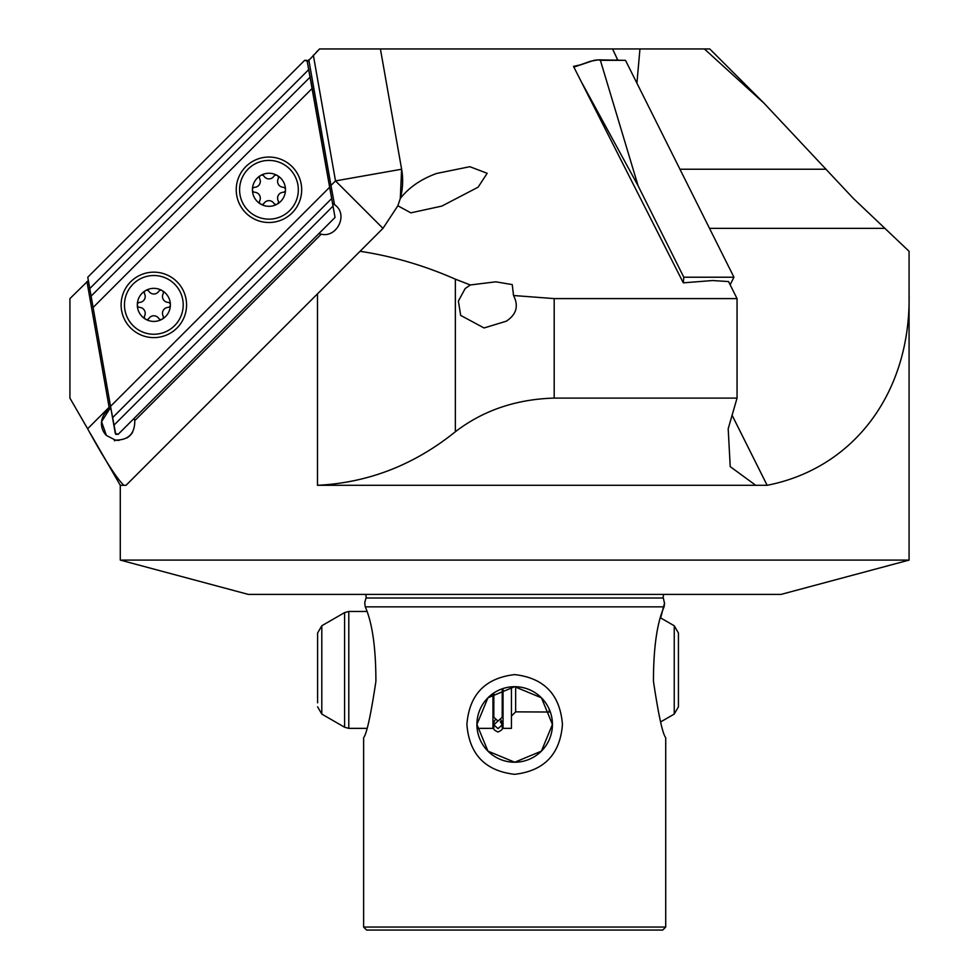 <?xml version="1.0" encoding="UTF-8"?>
<svg xmlns="http://www.w3.org/2000/svg" width="979" height="979" viewBox="0 0 979 979"><rect width="100%" height="100%" fill="white"/><g stroke="black" fill="none" stroke-linecap="round" stroke-linejoin="round"><path stroke-width="1.47" d="M110.908 408.463L109.477 409.246L101.559 421.68L106.368 435.422L115.314 440.085L114.531 440.868L114.384 439.889M397.853 205.774L400.301 198.468C409.026 187.381 421.141 179.047 436.646 173.454L469.834 166.699L487.175 173.295L478.107 187.185L441.835 206.092L410.862 212.847L397.853 205.774L382.973 228.364L126.034 485.303L123.819 485.303C116.587 478.327 104.533 459.481 87.633 428.765L109.122 407.276L109.477 409.246A16.778 16.778 0 0 0 106.368 435.422M316.511 52.009L319.57 48.95L380.415 48.95L401.623 169.232L380.415 48.95L639.948 48.95L636.925 83.178M307.577 61.701L319.57 48.95L380.415 48.95M664.043 594.388A4.197 4.197 0 0 0 663.346 597.998L365.999 597.998A4.197 4.197 0 0 0 365.302 594.388M514.673 927.052L363.625 927.052L366.623 930.05L662.722 930.05L665.72 927.052L514.673 927.052M466.897 724.46C469.259 754.307 485.192 770.926 514.673 774.316C544.189 770.877 560.123 754.258 562.448 724.46C560.074 694.613 544.153 677.994 514.673 674.604C485.168 678.031 469.247 694.649 466.897 724.46M365.999 597.998L364.726 602.746L365.265 606.858L664.08 606.858L664.619 602.746L660.654 617.92L674.237 625.765L674.237 714.07L678.435 706.801L678.435 633.034L674.237 625.765M364.726 602.746L365.265 606.858C372.338 622.962 375.887 647.817 375.899 681.408C370.845 714.988 366.758 733.748 363.625 737.713L363.625 927.052M663.346 597.998L664.521 603.48M552.437 724.46A37.765 37.765 0 0 1 514.673 762.225A37.765 37.765 0 0 1 476.908 724.46L487.946 697.782L514.648 686.695L541.436 697.819L552.437 724.46L541.399 751.138L514.734 762.225L487.946 751.126L476.908 724.46A37.765 37.765 0 0 1 514.673 686.695A37.765 37.765 0 0 1 552.437 724.46M318.885 233.602L321.21 234.189C336.482 238.007 347.949 215.784 336.005 205.798L332.505 203.118M336.005 205.798A16.778 16.778 0 0 0 334.475 204.452L330.963 185.435L335.503 180.895L313.341 55.179M513.522 295.511C518.882 305.974 516.447 314.54 506.241 321.21L484.079 327.965L460.681 315.409L458.38 301.067L465.16 288.572L470.312 284.962L495.802 281.817L512.25 284.595L513.522 295.511L554.187 298.595L554.187 398.098C516.068 399.212 483.136 410.434 455.357 431.739C414.166 464.952 368.214 482.806 317.477 485.303L755.751 485.303L730.224 466.653L728.192 428.765L737.052 398.098L737.052 298.595L554.187 298.595M732.096 415.243L767.132 485.303C854.483 468.158 911.033 391.894 909.075 293.859L909.075 251.297L853.394 198.468L764.061 103.236L704.39 48.95L639.948 48.95M123.819 485.303L120.282 485.303L90.509 433.746M87.633 428.765L69.925 398.098L69.925 298.595L88.343 280.545M781.107 594.388L248.25 594.388L120.282 560.098L909.075 560.098L781.107 594.388M120.282 485.303L120.282 560.098M909.075 293.859L909.075 560.098M767.132 485.303L755.751 485.303M704.39 48.95L709.775 48.95L764.061 103.236M109.122 407.276L86.96 281.56M737.052 298.595L728.535 281.56L712.577 280.545L683.305 282.833L573.486 66.376L579.837 64.993M616.489 59.841L617.614 59.731L612.56 48.95M400.301 198.468A67.135 67.135 0 0 0 401.623 169.232L400.301 198.468A67.135 67.135 0 0 0 401.623 169.232L335.503 180.895L382.973 228.364L360.039 251.297C392.518 256.192 424.299 265.48 455.357 279.174L470.312 284.962M737.052 398.098L554.187 398.098M308.789 59.731L330.963 185.435M119.205 440.317A16.778 16.778 0 0 1 115.314 440.085C128.396 440.256 134.882 433.77 134.772 420.627L134.184 418.302M321.21 234.189L134.772 420.627M126.829 437.98A16.778 16.778 0 0 0 132.63 432.192M114.531 440.868L114.8 439.987M665.72 927.052L665.72 737.713C662.563 733.712 658.475 714.89 653.446 681.249C653.495 647.633 657.044 622.828 664.08 606.858M594.008 60.331L573.853 67.098L590.631 61.224L598.365 59.841L594.008 60.331M733.944 277.216L730.138 284.779L733.944 277.216L683.795 277.216L683.305 282.833L683.795 277.216L733.944 277.216L625.495 60.331L733.944 277.216M638.112 185.826L600.384 60.331L598.365 59.841L625.495 60.331L598.365 59.841L625.495 60.331L600.384 60.331L638.112 185.826L683.795 277.216L638.112 185.826L582.493 83.9L638.112 185.826M115.302 433.44L115.779 434.333L118.153 434.333L335.038 217.448L307.027 60.331L304.653 60.331L87.767 277.216L115.302 433.44L118.153 434.333L335.038 217.448L329.703 187.185L110.529 406.346L115.779 434.333M130.696 328.026A32.723 32.723 0 0 0 176.979 328.026A32.723 32.723 0 0 0 176.979 281.744A32.723 32.723 0 0 0 130.696 281.744A32.723 32.723 0 0 0 130.696 328.026A32.723 32.723 0 0 0 176.979 328.026A32.723 32.723 0 0 0 176.979 281.744A32.723 32.723 0 0 0 130.696 281.744A32.723 32.723 0 0 0 130.696 328.026M245.815 212.92A32.723 32.723 0 0 0 292.097 212.92A32.723 32.723 0 0 0 292.097 166.638A32.723 32.723 0 0 0 245.815 166.638A32.723 32.723 0 0 0 245.815 212.92A32.723 32.723 0 0 0 292.097 212.92A32.723 32.723 0 0 0 292.097 166.638A32.723 32.723 0 0 0 245.815 166.638A32.723 32.723 0 0 0 245.815 212.92M307.492 61.224L304.653 60.331L87.767 277.216L93.103 307.479L312.264 88.318L307.027 60.331M160.85 319.546A2.521 2.521 0 0 1 158.745 318.408A5.874 5.874 0 0 0 148.943 318.408A2.521 2.521 0 0 1 145.577 319.203A16.533 16.533 0 0 0 162.11 319.203A2.521 2.521 0 0 1 160.85 319.546M145.577 319.203A2.521 2.521 0 0 1 144.586 315.899A5.874 5.874 0 0 0 139.679 307.406A2.521 2.521 0 0 1 137.317 304.885A16.533 16.533 0 0 0 145.577 319.203M153.838 288.352A16.533 16.533 0 0 0 137.317 304.885A2.521 2.521 0 0 1 139.679 302.376A5.874 5.874 0 0 0 144.586 293.884A2.521 2.521 0 0 1 146.838 290.237A2.521 2.521 0 0 1 148.943 291.363A5.874 5.874 0 0 0 158.745 291.363A2.521 2.521 0 0 1 162.11 290.567A16.533 16.533 0 0 0 153.838 288.352M153.838 275.515A29.37 29.37 0 0 0 124.468 304.885A29.37 29.37 0 0 0 153.838 334.255A29.37 29.37 0 0 0 183.208 304.885A29.37 29.37 0 0 0 153.838 275.515M162.11 319.203A16.533 16.533 0 0 0 162.11 290.567A2.521 2.521 0 0 1 163.101 293.884A5.874 5.874 0 0 0 168.009 302.376A2.521 2.521 0 0 1 170.37 304.885A2.521 2.521 0 0 1 168.009 307.406A5.874 5.874 0 0 0 163.101 315.899A2.521 2.521 0 0 1 162.11 319.203M329.703 187.185L312.264 88.318L93.103 307.479L110.529 406.346L329.703 187.185M275.968 204.427A2.521 2.521 0 0 1 273.863 203.302A5.874 5.874 0 0 0 264.049 203.302A2.521 2.521 0 0 1 260.695 204.097A16.533 16.533 0 0 0 277.216 204.097A2.521 2.521 0 0 1 275.968 204.427M260.695 204.097A2.521 2.521 0 0 1 259.692 200.781A5.874 5.874 0 0 0 254.797 192.288A2.521 2.521 0 0 1 252.423 189.779A16.533 16.533 0 0 0 260.695 204.097M268.956 173.246A16.533 16.533 0 0 0 252.423 189.779A2.521 2.521 0 0 1 254.797 187.258A5.874 5.874 0 0 0 259.692 178.765A2.521 2.521 0 0 1 261.944 175.119A2.521 2.521 0 0 1 264.049 176.257A5.874 5.874 0 0 0 273.863 176.257A2.521 2.521 0 0 1 277.216 175.461A16.533 16.533 0 0 0 268.956 173.246M268.956 160.409A29.37 29.37 0 0 0 239.586 189.779A29.37 29.37 0 0 0 268.956 219.149A29.37 29.37 0 0 0 298.326 189.779A29.37 29.37 0 0 0 268.956 160.409M277.216 204.097A16.533 16.533 0 0 0 277.216 175.461A2.521 2.521 0 0 1 278.207 178.765A5.874 5.874 0 0 0 283.115 187.258A2.521 2.521 0 0 1 285.489 189.779A2.521 2.521 0 0 1 283.115 192.288A5.874 5.874 0 0 0 278.207 200.781A2.521 2.521 0 0 1 277.216 204.097M502.215 688.812L502.215 717.264L498.017 721.046L493.82 717.264L493.82 692.985M497.883 721.046L493.82 724.839L498.017 728.621L502.215 724.839L500.306 721.67M503.047 688.531L503.047 728.364L511.442 728.364L511.442 686.842M492.975 693.548L492.975 728.364L477.116 728.364M317.6 702.836L317.6 633.034L317.6 702.836M679.952 169.232L826.178 169.232M317.477 293.859L317.477 485.303M455.357 431.739L455.357 279.174M884.147 228.364L709.518 228.364M89.762 288.572L308.936 69.399L89.762 288.572M91.096 296.135L310.27 76.962L91.096 296.135M331.697 198.529L112.536 417.703L331.697 198.529M333.031 206.092L113.87 425.265L333.031 206.092M515.639 686.707L515.639 711.868L550.333 712.027M549.207 709.163L549.207 711.868M344.596 612.597L344.596 727.238L321.797 714.07L321.797 625.765L344.596 612.597L348.793 611.471L348.793 728.364L366.77 728.364M502.215 724.839L502.215 727.813C502.973 728.988 501.578 730.383 498.017 732.011C494.444 730.383 493.049 728.988 493.82 727.813L493.82 724.839M493.82 721.254L493.82 727.813M500.967 719.957L503.047 724.044M674.237 714.07L660.654 721.915M344.596 727.238L348.793 728.364M321.797 714.07L317.6 706.801M321.797 625.765L317.6 633.034M348.793 611.471L366.77 611.471M495.068 719.957L492.975 724.044M515.639 711.868L511.442 716.065"/></g></svg>
